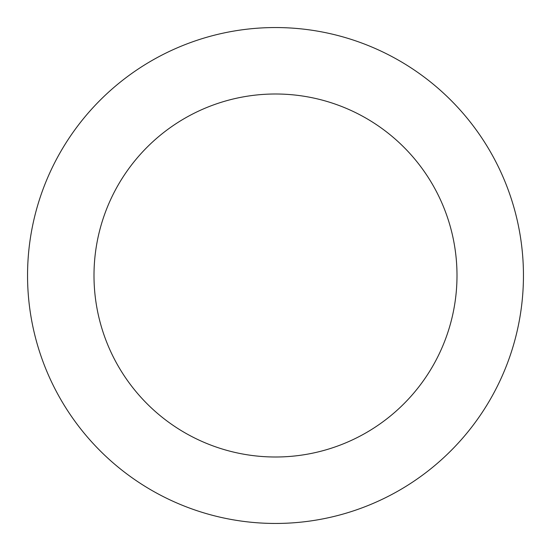 <?xml version="1.0" encoding="UTF-8"?>
<svg xmlns="http://www.w3.org/2000/svg" width="551" height="551" viewBox="0 0 551 551"><rect width="100%" height="100%" fill="white"/><g stroke="black" fill="none" stroke-linecap="round" stroke-linejoin="round"><path stroke-width="0.83" d="M456.999 275.5A181.499 181.499 0 0 1 184.75 432.687A181.499 181.499 0 0 1 184.75 118.313A181.499 181.499 0 0 1 456.999 275.5M523.45 275.5A247.95 247.95 0 0 1 151.525 490.232A247.95 247.95 0 0 1 151.525 60.768A247.95 247.95 0 0 1 523.45 275.5"/></g></svg>
